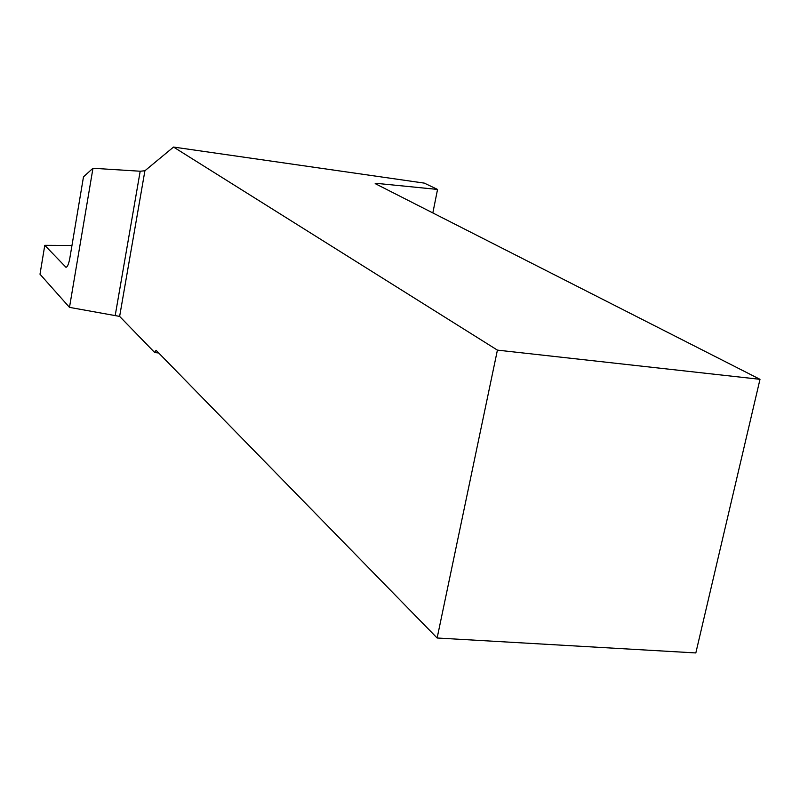 <?xml version="1.0" encoding="UTF-8"?>
<svg xmlns="http://www.w3.org/2000/svg" width="800" height="800" viewBox="0 0 800 800"><rect width="100%" height="100%" fill="white"/><g stroke="black" fill="none" stroke-linecap="round" stroke-linejoin="round"><path stroke-width="1.2" d="M158.71 352.99L154.72 352.55L156.06 350.28L437.13 638L695.83 652.94L760 379.32L497.41 350.12L437.13 638M71.96 245.47L44.78 245.33L65.96 267.25C67.43 267.09 68.71 264.11 69.81 258.3L83.49 176.84L92.97 168.26L140.19 171.23L144.91 170.76L119.63 316.4L154.72 352.55M119.63 316.4L69.49 307.37L40 274.21L44.78 245.33M92.97 168.26L69.49 307.37M432.83 212.94L437.55 189.43L424.31 183.12L173.54 147.06L144.91 170.76M377.15 184.62L377.38 183.44L375.19 183.62L760 379.32M377.38 183.44L437.55 189.43M497.41 350.12L173.54 147.06M140.19 171.23L115.27 315.13M65.5 266.98L66.5 267.13"/></g></svg>
